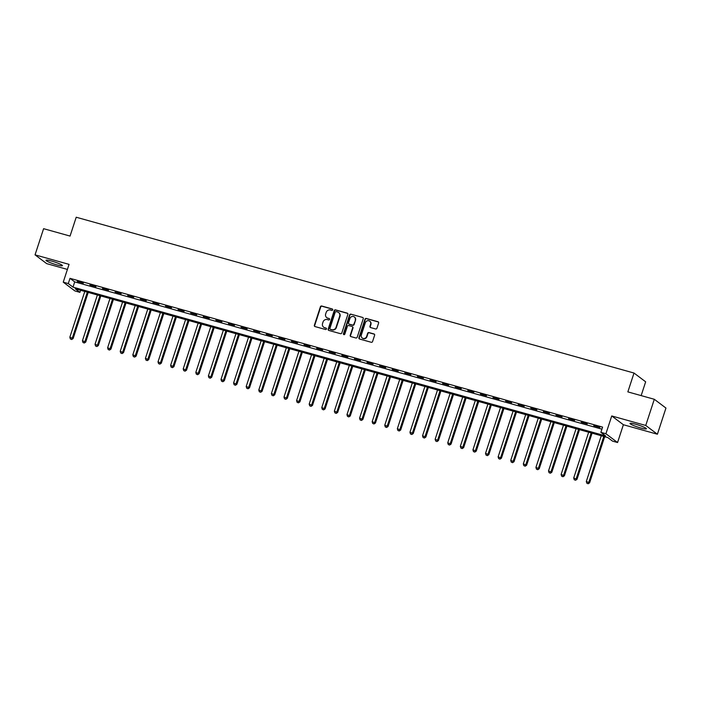 <?xml version="1.0" encoding="UTF-8"?>
<svg xmlns="http://www.w3.org/2000/svg" width="701" height="701" viewBox="0 0 701 701"><rect width="100%" height="100%" fill="white"/><g stroke="black" fill="none" stroke-linecap="round" stroke-linejoin="round"><path stroke-width="1.05" d="M332.703 309.868A0.762 0.71 -53 0 0 332.248 308.957L321.733 306.013A1.087 1.016 -53 0 0 320.41 306.766L314.363 325.264A1.087 1.016 -53 0 0 315.021 326.57L325.527 329.505A0.762 0.71 -53 0 0 326.219 328.182A0.762 0.71 -53 0 0 326 328.068L324.642 327.691A3.487 3.26 -53 0 1 322.548 323.52L323.047 321.978A3.487 3.26 -53 0 1 327.288 319.568L328.655 319.954A0.762 0.71 -53 0 0 329.347 318.622A0.762 0.71 -53 0 0 329.12 318.508L327.761 318.131A3.487 3.26 -53 0 1 325.667 313.96L326.175 312.418A3.487 3.26 -53 0 1 330.416 310.008L331.775 310.394A0.762 0.71 -53 0 0 332.703 309.868M332.607 309.202A0.762 0.71 -53 0 0 332.563 309.194L322.048 306.258A1.087 1.016 -53 0 0 320.725 307.003L314.679 325.509A1.087 1.016 -53 0 0 314.872 326.517M326.359 328.322A0.762 0.71 -53 0 0 326.315 328.305L324.642 327.691M329.488 318.762A0.762 0.71 -53 0 0 329.435 318.745L327.761 318.131M635.763 424.263A8.657 1.06 -161.9 0 0 629.989 423.422A8.657 1.06 -161.9 0 0 640.67 427.96A8.657 1.06 -161.9 0 0 646.445 428.802A8.657 1.06 -161.9 0 0 635.763 424.263M51.769 261.131A8.657 1.06 -161.9 0 0 45.994 260.29A8.657 1.06 -161.9 0 0 56.685 264.829A8.657 1.06 -161.9 0 0 62.459 265.67A8.657 1.06 -161.9 0 0 51.769 261.131M375.605 328.971A1.087 1.016 -53 0 0 376.928 328.217L378.628 323.03A1.087 1.016 -53 0 0 377.97 321.724L366.299 318.464A1.087 1.016 -53 0 0 364.976 319.218L358.93 337.716A1.087 1.016 -53 0 0 359.578 339.021L371.25 342.281A1.087 1.016 -53 0 0 372.573 341.527L374.623 335.262A1.087 1.016 -53 0 0 373.975 333.956L368.98 332.563A1.087 1.016 -53 0 0 367.648 333.308L366.641 336.419A2.918 2.725 -53 0 1 362.233 338.013A2.918 2.725 -53 0 1 361.348 334.947L365.326 322.767A2.918 2.725 -53 0 1 369.725 321.172A2.918 2.725 -53 0 1 370.619 324.239L369.953 326.272A1.087 1.016 -53 0 0 370.61 327.577L375.605 328.971M600.88 432.342L605.918 433.753L617.563 442.524L612.525 441.122L607.802 437.564L75.209 288.786L79.932 292.343L74.893 290.933L63.248 282.161L68.286 283.572L73 287.13L605.603 435.899L600.88 432.342L602.588 427.111L69.995 278.332L68.286 283.572M63.248 282.161L69.057 264.365L35.05 254.857L43.602 228.684L70.056 236.071L76.216 217.231L634.011 373.037L627.851 391.885L654.305 399.281L645.744 425.454L611.736 415.956L605.918 433.753M347.862 314.434A1.087 1.016 -53 0 0 347.205 313.128L335.534 309.868A1.087 1.016 -53 0 0 334.211 310.622L328.164 329.12A1.087 1.016 -53 0 0 328.813 330.425L340.484 333.685A1.087 1.016 -53 0 0 341.816 332.94L347.862 314.434M350.921 314.171L362.592 317.43A1.087 1.016 -53 0 1 363.241 318.736L357.195 337.234A1.087 1.016 -53 0 1 355.871 337.987L350.877 336.585A1.087 1.016 -53 0 1 350.22 335.288L352.673 327.779A1.087 1.016 -53 0 0 352.025 326.482L348.704 325.553A1.087 1.016 -53 0 0 347.381 326.307L344.831 334.114A0.762 0.71 -53 0 1 343.674 334.526A0.762 0.71 -53 0 1 343.446 333.729L349.589 314.915A1.087 1.016 -53 0 1 350.921 314.171L362.592 317.43M654.305 399.281L665.95 408.052L657.398 434.226L645.744 425.454M35.05 254.857L46.695 263.637L67.41 269.421M69.995 278.332L74.718 281.89L601.922 429.161M77.312 281.46L83.358 283.151L77.425 281.119M89.912 284.983L95.958 286.665L90.026 284.641M102.512 288.497L108.559 290.188L102.618 288.155M115.104 292.019L121.15 293.701L115.218 291.677M127.705 295.533L133.751 297.224L127.81 295.191M140.296 299.055L146.343 300.747L140.41 298.714M152.897 302.569L158.943 304.26L153.011 302.227M165.489 306.092L171.543 307.783L165.602 305.75M178.089 309.614L184.135 311.297L178.203 309.272M190.69 313.128L196.736 314.819L190.795 312.786M203.281 316.65L209.327 318.342L203.395 316.309M215.882 320.164L221.928 321.855L215.996 319.822M228.473 323.687L234.52 325.378L228.587 323.345M241.074 327.209L247.12 328.892L241.188 326.868M253.674 330.723L259.72 332.414L253.78 330.381M266.266 334.246L272.312 335.928L266.38 333.904M278.867 337.759L284.913 339.45L278.98 337.418M291.458 341.282L297.504 342.973L291.572 340.94M304.059 344.796L310.105 346.487L304.173 344.454M316.659 348.318L322.705 350.009L316.764 347.976M329.251 351.841L335.297 353.523L329.365 351.499M341.851 355.354L347.898 357.046L341.957 355.013M354.443 358.877L360.489 360.559L354.557 358.535M367.044 362.391L373.09 364.082L367.158 362.049M379.635 365.913L385.69 367.604L379.749 365.571M392.236 369.427L398.282 371.118L392.35 369.085M404.836 372.95L410.882 374.641L404.941 372.608M417.428 376.472L423.474 378.154L417.542 376.13M430.028 379.986L436.075 381.677L430.142 379.644M442.62 383.508L448.666 385.2L442.734 383.167M455.221 387.022L461.267 388.713L455.335 386.68M467.821 390.545L473.867 392.236L467.926 390.203M480.413 394.067L486.459 395.75L480.527 393.725M493.013 397.581L499.059 399.272L493.127 397.239M505.605 401.103L511.651 402.786L505.719 400.762M518.205 404.617L524.252 406.308L518.319 404.275M530.806 408.14L536.852 409.831L530.911 407.798M543.398 411.653L549.444 413.345L543.512 411.312M555.998 415.176L562.044 416.867L556.103 414.834M568.59 418.699L574.636 420.381L568.704 418.357M581.19 422.212L587.236 423.903L581.304 421.871M593.782 425.735L599.837 427.417L593.896 425.393M641.152 395.601L645.656 381.817L634.011 373.037M611.736 415.956L623.382 424.727L657.398 434.226M623.382 424.727L617.563 442.524M80.597 290.293L79.932 292.343M74.718 281.89L73 287.13M326.903 317.737A3.487 3.26 -53 0 0 328.077 318.368M323.774 327.297A3.487 3.26 -53 0 0 324.949 327.928M347.67 313.426A1.087 1.016 -53 0 0 347.521 313.373L335.849 310.105A1.087 1.016 -53 0 0 334.526 310.858L328.48 329.356A1.087 1.016 -53 0 0 328.664 330.373M336.156 311.612A0.762 0.71 -53 0 0 335.227 312.138L329.917 328.375A0.762 0.71 -53 0 0 330.373 329.295L331.81 329.689A3.487 3.26 -53 0 0 336.051 327.288L339.678 316.186A3.487 3.26 -53 0 0 337.584 312.015L336.156 311.612M338.767 312.646A3.487 3.26 -53 0 1 339.994 316.423L336.366 327.525A3.487 3.26 -53 0 1 332.125 329.926L330.688 329.531M352.489 326.771A1.087 1.016 -53 0 1 352.989 328.015L350.535 335.525A1.087 1.016 -53 0 0 350.728 336.533M351.227 314.407A1.087 1.016 -53 0 0 349.904 315.161L343.762 333.965A0.762 0.71 -53 0 0 343.849 334.622M355.214 319.998A2.918 2.725 -53 0 0 354.329 316.931A2.918 2.725 -53 0 0 349.93 318.517L348.52 322.81A1.087 1.016 -53 0 0 349.177 324.116L352.489 325.036A1.087 1.016 -53 0 0 353.812 324.291L355.53 320.234A2.918 2.725 -53 0 0 354.478 317.054M349.028 324.055A1.087 1.016 -53 0 0 349.492 324.353L349.177 324.116M355.53 320.234L354.128 324.528A1.087 1.016 -53 0 1 352.805 325.273L349.492 324.353M369.874 321.303A2.918 2.725 -53 0 1 370.934 324.475L370.268 326.508A1.087 1.016 -53 0 0 370.461 327.525M362.399 338.119A2.918 2.725 -53 0 0 366.947 336.655L366.641 336.419M374.439 334.246A1.087 1.016 -53 0 0 374.29 334.193L369.296 332.8A1.087 1.016 -53 0 0 367.964 333.553L366.947 336.655M378.435 322.022A1.087 1.016 -53 0 0 378.286 321.961L366.614 318.701A1.087 1.016 -53 0 0 365.291 319.454L359.245 337.952A1.087 1.016 -53 0 0 359.429 338.969M84.795 291.467L69.837 337.234L73.141 338.53L88.212 292.422M71.388 339.266L70.38 338.986L71.704 339.503L72.361 337.935L87.318 292.168M70.38 338.986L69.837 337.234M73.141 338.53L71.704 339.503M97.395 294.981L82.438 340.747L85.741 342.044L100.813 295.936M83.989 342.78L82.981 342.5L84.304 343.017L84.952 341.457L99.91 295.691M82.981 342.5L82.438 340.747M85.741 342.044L84.304 343.017M109.987 298.503L95.029 344.27L98.342 345.567L113.404 299.458M96.589 346.303L95.581 346.022L96.904 346.539L97.553 344.971L112.511 299.204M95.581 346.022L95.029 344.27M98.342 345.567L96.904 346.539M122.587 302.017L107.63 347.792L110.933 349.089L126.005 302.972M109.181 349.817L108.173 349.536L109.496 350.062L110.145 348.493L125.111 302.727M108.173 349.536L107.63 347.792M110.933 349.089L109.496 350.062M135.188 305.54L120.221 351.306L123.534 352.603L138.605 306.495M121.781 353.339L120.774 353.059L122.097 353.576L122.745 352.007L137.703 306.241M120.774 353.059L120.221 351.306M123.534 352.603L122.097 353.576M147.78 309.062L132.822 354.829L136.125 356.126L151.197 310.008M134.373 356.862L133.365 356.572L134.688 357.098L135.337 355.53L150.303 309.763M133.365 356.572L132.822 354.829M136.125 356.126L134.688 357.098M160.38 312.576L145.422 358.342L148.726 359.639L163.797 313.531M146.973 360.375L145.966 360.095L147.289 360.612L147.937 359.052L162.895 313.277M145.966 360.095L145.422 358.342M148.726 359.639L147.289 360.612M172.972 316.098L158.014 361.865L161.318 363.162L176.389 317.054M159.574 363.898L158.566 363.617L159.881 364.134L160.538 362.566L175.495 316.799M158.566 363.617L158.014 361.865M161.318 363.162L159.881 364.134M185.572 319.612L170.615 365.379L173.918 366.676L188.99 320.567M172.166 367.412L171.158 367.131L172.481 367.648L173.129 366.088L188.087 320.322M171.158 367.131L170.615 365.379M173.918 366.676L172.481 367.648M198.173 323.135L183.206 368.901L186.519 370.198L201.59 324.09M184.766 370.934L183.758 370.654L185.082 371.171L185.73 369.602L200.688 323.836M183.758 370.654L183.206 368.901M186.519 370.198L185.082 371.171M210.764 326.648L195.807 372.424L199.11 373.721L214.182 327.604M197.358 374.448L196.35 374.168L197.673 374.693L198.322 373.125L213.288 327.358M196.35 374.168L195.807 372.424M199.11 373.721L197.673 374.693M223.365 330.171L208.399 375.938L211.711 377.234L226.782 331.126M209.958 377.97L208.951 377.69L210.274 378.207L210.922 376.647L225.88 330.872M208.951 377.69L208.399 375.938M211.711 377.234L210.274 378.207M235.957 333.694L220.999 379.46L224.302 380.757L239.374 334.649M222.559 381.493L221.542 381.213L222.865 381.73L223.523 380.161L238.48 334.395M221.542 381.213L220.999 379.46M224.302 380.757L222.865 381.73M248.557 337.207L233.599 382.974L236.903 384.271L251.974 338.162M235.15 385.007L234.143 384.726L235.466 385.243L236.114 383.684L251.072 337.908M234.143 384.726L233.599 382.974M236.903 384.271L235.466 385.243M261.149 340.73L246.191 386.496L249.503 387.793L264.575 341.685M247.751 388.529L246.743 388.249L248.066 388.766L248.715 387.197L263.672 341.431M246.743 388.249L246.191 386.496M249.503 387.793L248.066 388.766M273.749 344.244L258.792 390.019L262.095 391.307L277.167 345.199M260.343 392.043L259.335 391.763L260.658 392.28L261.307 390.72L276.273 344.953M259.335 391.763L258.792 390.019M262.095 391.307L260.658 392.28M286.35 347.766L271.383 393.533L274.696 394.829L289.767 348.721M272.943 395.566L271.935 395.285L273.259 395.802L273.907 394.234L288.865 348.467M271.935 395.285L271.383 393.533M274.696 394.829L273.259 395.802M298.941 351.28L283.984 397.055L287.287 398.352L302.359 352.235M285.535 399.088L284.527 398.799L285.85 399.325L286.507 397.756L301.465 351.99M284.527 398.799L283.984 397.055M287.287 398.352L285.85 399.325M311.542 354.802L296.584 400.569L299.888 401.866L314.959 355.757M298.135 402.602L297.128 402.321L298.451 402.838L299.099 401.279L314.057 355.503M297.128 402.321L296.584 400.569M299.888 401.866L298.451 402.838M324.134 358.325L309.176 404.091L312.488 405.388L327.551 359.28M310.736 406.124L309.728 405.844L311.051 406.361L311.7 404.792L326.657 359.026M309.728 405.844L309.176 404.091M312.488 405.388L311.051 406.361M336.734 361.839L321.777 407.605L325.08 408.902L340.151 362.794M323.327 409.638L322.32 409.358L323.643 409.875L324.291 408.315L339.258 362.548M322.32 409.358L321.777 407.605M325.08 408.902L323.643 409.875M349.335 365.361L334.368 411.128L337.68 412.425L352.752 366.316M335.928 413.161L334.92 412.88L336.243 413.397L336.892 411.829L351.849 366.062M334.92 412.88L334.368 411.128M337.68 412.425L336.243 413.397M361.926 368.875L346.969 414.65L350.272 415.947L365.344 369.83M348.52 416.674L347.512 416.394L348.835 416.911L349.484 415.351L364.45 369.585M347.512 416.394L346.969 414.65M350.272 415.947L348.835 416.911M374.527 372.397L359.569 418.164L362.873 419.461L377.944 373.353M361.12 420.197L360.112 419.917L361.436 420.434L362.084 418.865L377.042 373.098M360.112 419.917L359.569 418.164M362.873 419.461L361.436 420.434M387.118 375.92L372.161 421.687L375.464 422.983L390.536 376.866M373.721 423.719L372.713 423.43L374.027 423.956L374.685 422.388L389.642 376.621M372.713 423.43L372.161 421.687M375.464 422.983L374.027 423.956M399.719 379.434L384.761 425.2L388.065 426.497L403.136 380.389M386.312 427.233L385.305 426.953L386.628 427.47L387.276 425.91L402.234 380.135M385.305 426.953L384.761 425.2M388.065 426.497L386.628 427.47M412.319 382.956L397.353 428.723L400.665 430.02L415.737 383.911M398.913 430.756L397.905 430.475L399.228 430.992L399.877 429.424L414.834 383.657M397.905 430.475L397.353 428.723M400.665 430.02L399.228 430.992M424.911 386.47L409.954 432.237L413.257 433.533L428.329 387.425M411.505 434.269L410.497 433.989L411.82 434.506L412.468 432.946L427.435 387.18M410.497 433.989L409.954 432.237M413.257 433.533L411.82 434.506M437.512 389.993L422.545 435.759L425.857 437.056L440.929 390.948M424.105 437.792L423.097 437.512L424.42 438.029L425.069 436.46L440.026 390.694M423.097 437.512L422.545 435.759M425.857 437.056L424.42 438.029M450.103 393.506L435.146 439.282L438.449 440.579L453.521 394.461M436.705 441.306L435.689 441.025L437.012 441.551L437.669 439.983L452.627 394.216M435.689 441.025L435.146 439.282M438.449 440.579L437.012 441.551M462.704 397.029L447.746 442.795L451.05 444.092L466.121 397.984M449.297 444.828L448.29 444.548L449.613 445.065L450.261 443.505L465.219 397.73M448.29 444.548L447.746 442.795M451.05 444.092L449.613 445.065M475.296 400.551L460.338 446.318L463.65 447.615L478.722 401.507M461.898 448.351L460.89 448.07L462.213 448.587L462.862 447.019L477.819 401.252M460.89 448.07L460.338 446.318M463.65 447.615L462.213 448.587M487.896 404.065L472.938 449.832L476.242 451.129L491.313 405.02M474.489 451.865L473.482 451.584L474.805 452.101L475.453 450.541L490.42 404.766M473.482 451.584L472.938 449.832M476.242 451.129L474.805 452.101M500.496 407.588L485.53 453.354L488.842 454.651L503.914 408.543M487.09 455.387L486.082 455.107L487.405 455.624L488.054 454.055L503.011 408.289M486.082 455.107L485.53 453.354M488.842 454.651L487.405 455.624M513.088 411.101L498.131 456.877L501.434 458.165L516.506 412.057M499.682 458.901L498.674 458.62L499.997 459.137L500.654 457.578L515.612 411.811M498.674 458.62L498.131 456.877M501.434 458.165L499.997 459.137M525.689 414.624L510.731 460.391L514.035 461.687L529.106 415.579M512.282 462.423L511.274 462.143L512.597 462.66L513.246 461.092L528.203 415.325M511.274 462.143L510.731 460.391M514.035 461.687L512.597 462.66M538.28 418.138L523.323 463.913L526.635 465.21L541.698 419.093M524.883 465.946L523.875 465.657L525.198 466.183L525.846 464.614L540.804 418.847M523.875 465.657L523.323 463.913M526.635 465.21L525.198 466.183M550.881 421.66L535.923 467.427L539.227 468.724L554.298 422.615M537.474 469.46L536.467 469.179L537.79 469.696L538.438 468.137L553.404 422.361M536.467 469.179L535.923 467.427M539.227 468.724L537.79 469.696M563.481 425.183L548.515 470.949L551.827 472.246L566.899 426.138M550.075 472.982L549.067 472.702L550.39 473.219L551.039 471.65L565.996 425.884M549.067 472.702L548.515 470.949M551.827 472.246L550.39 473.219M576.073 428.697L561.115 474.463L564.419 475.76L579.49 429.652M562.666 476.496L561.659 476.216L562.982 476.733L563.63 475.173L578.597 429.406M561.659 476.216L561.115 474.463M564.419 475.76L562.982 476.733M588.674 432.219L573.716 477.986L577.019 479.282L592.091 433.174M575.267 480.019L574.259 479.738L575.582 480.255L576.231 478.687L591.188 432.92M574.259 479.738L573.716 477.986M577.019 479.282L575.582 480.255M601.265 435.733L586.308 481.508L589.611 482.805L604.683 436.688M587.867 483.532L586.86 483.252L588.174 483.769L588.831 482.209L603.789 436.443M586.86 483.252L586.308 481.508M589.611 482.805L588.174 483.769"/></g></svg>
